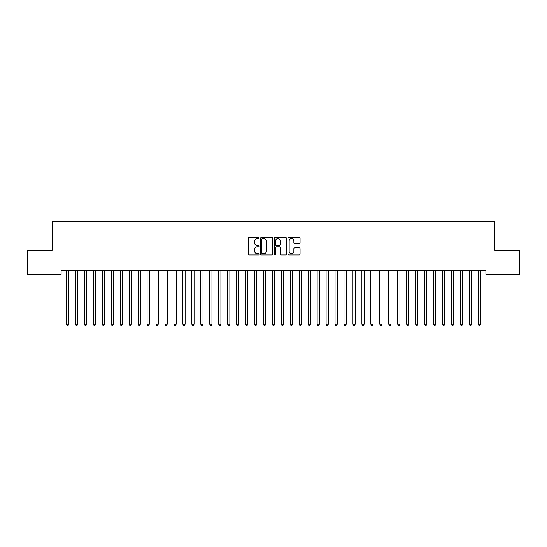 <?xml version="1.0" encoding="UTF-8"?>
<svg xmlns="http://www.w3.org/2000/svg" width="547" height="547" viewBox="0 0 547 547"><rect width="100%" height="100%" fill="white"/><g stroke="black" fill="none" stroke-linecap="round" stroke-linejoin="round"><path stroke-width="0.82" d="M259.182 238.02A0.615 0.615 0 0 0 258.567 237.405L249.227 237.405A0.875 0.875 0 0 0 248.352 238.28L248.352 254.095A0.875 0.875 0 0 0 249.227 254.977L258.567 254.977A0.615 0.615 0 0 0 259.182 254.362A0.615 0.615 0 0 0 258.567 253.746L257.357 253.746A2.81 2.81 0 0 1 254.546 250.936L254.546 249.617A2.81 2.81 0 0 1 257.357 246.806L258.567 246.806A0.615 0.615 0 0 0 259.182 246.191A0.615 0.615 0 0 0 258.567 245.576L257.357 245.576A2.81 2.81 0 0 1 254.546 242.765L254.546 241.446A2.81 2.81 0 0 1 257.357 238.636L258.567 238.636A0.615 0.615 0 0 0 259.182 238.02M299.175 243.6A0.875 0.875 0 0 0 300.057 242.718L300.057 238.28A0.875 0.875 0 0 0 299.175 237.405L288.809 237.405A0.875 0.875 0 0 0 287.934 238.28L287.934 254.095A0.875 0.875 0 0 0 288.809 254.977L299.175 254.977A0.875 0.875 0 0 0 300.057 254.095L300.057 248.741A0.875 0.875 0 0 0 299.175 247.859L294.737 247.859A0.875 0.875 0 0 0 293.862 248.741L293.862 251.394A2.352 2.352 0 0 1 291.51 253.746A2.352 2.352 0 0 1 289.158 251.394L289.158 240.988A2.352 2.352 0 0 1 291.51 238.636A2.352 2.352 0 0 1 293.862 240.988L293.862 242.718A0.875 0.875 0 0 0 294.737 243.6L299.175 243.6M485.907 270.806L61.093 270.806L61.093 274.389L27.35 274.389L27.35 250.218L52.143 250.218L52.143 221.576L494.857 221.576L494.857 250.218L519.65 250.218L519.65 274.389L485.907 274.389L485.907 270.806M272.734 238.28A0.875 0.875 0 0 0 271.852 237.405L261.487 237.405A0.875 0.875 0 0 0 260.604 238.28L260.604 254.095A0.875 0.875 0 0 0 261.487 254.977L271.852 254.977A0.875 0.875 0 0 0 272.734 254.095L272.734 238.28M275.148 237.405L285.513 237.405A0.875 0.875 0 0 1 286.396 238.28L286.396 254.095A0.875 0.875 0 0 1 285.513 254.977L281.076 254.977A0.875 0.875 0 0 1 280.201 254.095L280.201 247.682A0.875 0.875 0 0 0 279.319 246.806L276.379 246.806A0.875 0.875 0 0 0 275.497 247.682L275.497 254.362A0.615 0.615 0 0 1 274.881 254.977A0.615 0.615 0 0 1 274.266 254.362L274.266 238.28A0.875 0.875 0 0 1 275.148 237.405M262.451 238.636A0.615 0.615 0 0 0 261.835 239.251L261.835 253.131A0.615 0.615 0 0 0 262.451 253.746L263.722 253.746A2.81 2.81 0 0 0 266.539 250.936L266.539 241.446A2.81 2.81 0 0 0 263.722 238.636L262.451 238.636M280.201 241.029A2.352 2.352 0 0 0 277.849 238.677A2.352 2.352 0 0 0 275.497 241.029L275.497 244.7A0.875 0.875 0 0 0 276.379 245.576L279.319 245.576A0.875 0.875 0 0 0 280.201 244.7L280.201 241.029M66.447 270.936A0.896 0.896 -179.6 0 1 66.508 271.271A0.896 0.896 179.6 0 0 66.447 270.936L66.392 270.806M68.867 270.806L68.813 270.936A0.896 0.896 179.6 0 0 68.751 271.271L68.751 324.262L66.508 324.262L66.508 271.271M68.751 324.262L68.074 325.424L67.178 325.424L66.508 324.262M75.397 270.936A0.896 0.896 -179.6 0 1 75.459 271.271A0.896 0.896 179.6 0 0 75.397 270.936L75.342 270.806M84.347 270.936A0.896 0.896 -179.6 0 1 84.409 271.271A0.896 0.896 179.6 0 0 84.347 270.936L84.293 270.806M77.818 270.806L77.763 270.936A0.896 0.896 179.6 0 0 77.701 271.271L77.701 324.262L75.459 324.262L75.459 271.271M77.701 324.262L77.024 325.424L76.136 325.424L75.459 324.262M86.768 270.806L86.713 270.936A0.896 0.896 179.6 0 0 86.652 271.271L86.652 324.262L84.409 324.262L84.409 271.271M86.652 324.262L85.982 325.424L85.086 325.424L84.409 324.262M93.298 270.936A0.896 0.896 -179.6 0 1 93.366 271.271A0.896 0.896 179.6 0 0 93.298 270.936L93.243 270.806M102.248 270.936A0.896 0.896 -179.6 0 1 102.316 271.271A0.896 0.896 179.6 0 0 102.248 270.936L102.193 270.806M95.718 270.806L95.663 270.936A0.896 0.896 179.6 0 0 95.602 271.271L95.602 324.262L93.366 324.262L93.366 271.271M95.602 324.262L94.932 325.424L94.036 325.424L93.366 324.262M104.668 270.806L104.614 270.936A0.896 0.896 179.6 0 0 104.552 271.271L104.552 324.262L102.316 324.262L102.316 271.271M104.552 324.262L103.882 325.424L102.986 325.424L102.316 324.262M111.198 270.936A0.896 0.896 -179.6 0 1 111.267 271.271A0.896 0.896 179.6 0 0 111.198 270.936L111.15 270.806M113.619 270.806L113.564 270.936A0.896 0.896 179.6 0 0 113.502 271.271L113.502 324.262L111.267 324.262L111.267 271.271M113.502 324.262L112.832 325.424L111.937 325.424L111.267 324.262M120.149 270.936A0.896 0.896 -179.6 0 1 120.217 271.271A0.896 0.896 179.6 0 0 120.149 270.936L120.101 270.806M122.569 270.806L122.521 270.936A0.896 0.896 179.6 0 0 122.453 271.271L122.453 324.262L120.217 324.262L120.217 271.271M122.453 324.262L121.783 325.424L120.887 325.424L120.217 324.262M129.099 270.936A0.896 0.896 -179.6 0 1 129.167 271.271A0.896 0.896 179.6 0 0 129.099 270.936L129.051 270.806M138.056 270.936A0.896 0.896 -179.6 0 1 138.118 271.271A0.896 0.896 179.6 0 0 138.056 270.936L138.001 270.806M147.006 270.936A0.896 0.896 -179.6 0 1 147.068 271.271A0.896 0.896 179.6 0 0 147.006 270.936L146.952 270.806M155.957 270.936A0.896 0.896 -179.6 0 1 156.018 271.271A0.896 0.896 179.6 0 0 155.957 270.936L155.902 270.806M164.907 270.936A0.896 0.896 -179.6 0 1 164.968 271.271A0.896 0.896 179.6 0 0 164.907 270.936L164.852 270.806M173.857 270.936A0.896 0.896 -179.6 0 1 173.919 271.271A0.896 0.896 179.6 0 0 173.857 270.936L173.802 270.806M182.807 270.936A0.896 0.896 -179.6 0 1 182.869 271.271A0.896 0.896 179.6 0 0 182.807 270.936L182.753 270.806M191.758 270.936A0.896 0.896 -179.6 0 1 191.826 271.271A0.896 0.896 179.6 0 0 191.758 270.936L191.703 270.806M200.708 270.936A0.896 0.896 -179.6 0 1 200.776 271.271A0.896 0.896 179.6 0 0 200.708 270.936L200.653 270.806M131.519 270.806L131.471 270.936A0.896 0.896 179.6 0 0 131.403 271.271L131.403 324.262L129.167 324.262L129.167 271.271M131.403 324.262L130.733 325.424L129.837 325.424L129.167 324.262M140.47 270.806L140.422 270.936A0.896 0.896 179.6 0 0 140.353 271.271L140.353 324.262L138.118 324.262L138.118 271.271M140.353 324.262L139.683 325.424L138.788 325.424L138.118 324.262M149.427 270.806L149.372 270.936A0.896 0.896 179.6 0 0 149.304 271.271L149.304 324.262L147.068 324.262L147.068 271.271M149.304 324.262L148.634 325.424L147.738 325.424L147.068 324.262M158.377 270.806L158.322 270.936A0.896 0.896 179.6 0 0 158.254 271.271L158.254 324.262L156.018 324.262L156.018 271.271M158.254 324.262L157.584 325.424L156.688 325.424L156.018 324.262M167.327 270.806L167.273 270.936A0.896 0.896 179.6 0 0 167.211 271.271L167.211 324.262L164.968 324.262L164.968 271.271M167.211 324.262L166.534 325.424L165.638 325.424L164.968 324.262M176.278 270.806L176.223 270.936A0.896 0.896 179.6 0 0 176.161 271.271L176.161 324.262L173.919 324.262L173.919 271.271M176.161 324.262L175.484 325.424L174.596 325.424L173.919 324.262M185.228 270.806L185.173 270.936A0.896 0.896 179.6 0 0 185.112 271.271L185.112 324.262L182.869 324.262L182.869 271.271M185.112 324.262L184.442 325.424L183.546 325.424L182.869 324.262M194.178 270.806L194.123 270.936A0.896 0.896 179.6 0 0 194.062 271.271L194.062 324.262L191.826 324.262L191.826 271.271M194.062 324.262L193.392 325.424L192.496 325.424L191.826 324.262M203.128 270.806L203.074 270.936A0.896 0.896 179.6 0 0 203.012 271.271L203.012 324.262L200.776 324.262L200.776 271.271M203.012 324.262L202.342 325.424L201.446 325.424L200.776 324.262M209.658 270.936A0.896 0.896 -179.6 0 1 209.727 271.271A0.896 0.896 179.6 0 0 209.658 270.936L209.61 270.806M212.079 270.806L212.024 270.936A0.896 0.896 179.6 0 0 211.962 271.271L211.962 324.262L209.727 324.262L209.727 271.271M211.962 324.262L211.292 325.424L210.397 325.424L209.727 324.262M218.609 270.936A0.896 0.896 -179.6 0 1 218.677 271.271A0.896 0.896 179.6 0 0 218.609 270.936L218.561 270.806M221.029 270.806L220.981 270.936A0.896 0.896 179.6 0 0 220.913 271.271L220.913 324.262L218.677 324.262L218.677 271.271M220.913 324.262L220.243 325.424L219.347 325.424L218.677 324.262M227.559 270.936A0.896 0.896 -179.6 0 1 227.627 271.271A0.896 0.896 179.6 0 0 227.559 270.936L227.511 270.806M229.979 270.806L229.931 270.936A0.896 0.896 179.6 0 0 229.863 271.271L229.863 324.262L227.627 324.262L227.627 271.271M229.863 324.262L229.193 325.424L228.297 325.424L227.627 324.262M236.516 270.936A0.896 0.896 -179.6 0 1 236.577 271.271A0.896 0.896 179.6 0 0 236.516 270.936L236.461 270.806M238.93 270.806L238.882 270.936A0.896 0.896 179.6 0 0 238.813 271.271L238.813 324.262L236.577 324.262L236.577 271.271M238.813 324.262L238.143 325.424L237.248 325.424L236.577 324.262M245.466 270.936A0.896 0.896 -179.6 0 1 245.528 271.271A0.896 0.896 179.6 0 0 245.466 270.936L245.412 270.806M247.887 270.806L247.832 270.936A0.896 0.896 179.6 0 0 247.764 271.271L247.764 324.262L245.528 324.262L245.528 271.271M247.764 324.262L247.094 325.424L246.198 325.424L245.528 324.262M254.417 270.936A0.896 0.896 -179.6 0 1 254.478 271.271A0.896 0.896 179.6 0 0 254.417 270.936L254.362 270.806M256.837 270.806L256.782 270.936A0.896 0.896 179.6 0 0 256.714 271.271L256.714 324.262L254.478 324.262L254.478 271.271M256.714 324.262L256.044 325.424L255.148 325.424L254.478 324.262M263.367 270.936A0.896 0.896 -179.6 0 1 263.428 271.271A0.896 0.896 179.6 0 0 263.367 270.936L263.312 270.806M265.787 270.806L265.733 270.936A0.896 0.896 179.6 0 0 265.671 271.271L265.671 324.262L263.428 324.262L263.428 271.271M265.671 324.262L264.994 325.424L264.098 325.424L263.428 324.262M272.317 270.936A0.896 0.896 -179.6 0 1 272.379 271.271A0.896 0.896 179.6 0 0 272.317 270.936L272.262 270.806M274.738 270.806L274.683 270.936A0.896 0.896 179.6 0 0 274.621 271.271L274.621 324.262L272.379 324.262L272.379 271.271M274.621 324.262L273.944 325.424L273.056 325.424L272.379 324.262M281.267 270.936A0.896 0.896 -179.6 0 1 281.329 271.271A0.896 0.896 179.6 0 0 281.267 270.936L281.213 270.806M283.688 270.806L283.633 270.936A0.896 0.896 179.6 0 0 283.572 271.271L283.572 324.262L281.329 324.262L281.329 271.271M283.572 324.262L282.902 325.424L282.006 325.424L281.329 324.262M290.218 270.936A0.896 0.896 -179.6 0 1 290.286 271.271A0.896 0.896 179.6 0 0 290.218 270.936L290.163 270.806M292.638 270.806L292.583 270.936A0.896 0.896 179.6 0 0 292.522 271.271L292.522 324.262L290.286 324.262L290.286 271.271M292.522 324.262L291.852 325.424L290.956 325.424L290.286 324.262M299.168 270.936A0.896 0.896 -179.6 0 1 299.236 271.271A0.896 0.896 179.6 0 0 299.168 270.936L299.113 270.806M301.588 270.806L301.534 270.936A0.896 0.896 179.6 0 0 301.472 271.271L301.472 324.262L299.236 324.262L299.236 271.271M301.472 324.262L300.802 325.424L299.906 325.424L299.236 324.262M308.118 270.936A0.896 0.896 -179.6 0 1 308.187 271.271A0.896 0.896 179.6 0 0 308.118 270.936L308.07 270.806M310.539 270.806L310.484 270.936A0.896 0.896 179.6 0 0 310.423 271.271L310.423 324.262L308.187 324.262L308.187 271.271M310.423 324.262L309.752 325.424L308.857 325.424L308.187 324.262M317.069 270.936A0.896 0.896 -179.6 0 1 317.137 271.271A0.896 0.896 179.6 0 0 317.069 270.936L317.021 270.806M319.489 270.806L319.441 270.936A0.896 0.896 179.6 0 0 319.373 271.271L319.373 324.262L317.137 324.262L317.137 271.271M319.373 324.262L318.703 325.424L317.807 325.424L317.137 324.262M326.019 270.936A0.896 0.896 -179.6 0 1 326.087 271.271A0.896 0.896 179.6 0 0 326.019 270.936L325.971 270.806M328.439 270.806L328.391 270.936A0.896 0.896 179.6 0 0 328.323 271.271L328.323 324.262L326.087 324.262L326.087 271.271M328.323 324.262L327.653 325.424L326.757 325.424L326.087 324.262M334.976 270.936A0.896 0.896 -179.6 0 1 335.037 271.271A0.896 0.896 179.6 0 0 334.976 270.936L334.921 270.806M337.39 270.806L337.342 270.936A0.896 0.896 179.6 0 0 337.273 271.271L337.273 324.262L335.037 324.262L335.037 271.271M337.273 324.262L336.603 325.424L335.708 325.424L335.037 324.262M343.926 270.936A0.896 0.896 -179.6 0 1 343.988 271.271A0.896 0.896 179.6 0 0 343.926 270.936L343.872 270.806M346.347 270.806L346.292 270.936A0.896 0.896 179.6 0 0 346.224 271.271L346.224 324.262L343.988 324.262L343.988 271.271M346.224 324.262L345.554 325.424L344.658 325.424L343.988 324.262M352.877 270.936A0.896 0.896 -179.6 0 1 352.938 271.271A0.896 0.896 179.6 0 0 352.877 270.936L352.822 270.806M355.297 270.806L355.242 270.936A0.896 0.896 179.6 0 0 355.174 271.271L355.174 324.262L352.938 324.262L352.938 271.271M355.174 324.262L354.504 325.424L353.608 325.424L352.938 324.262M361.827 270.936A0.896 0.896 -179.6 0 1 361.888 271.271A0.896 0.896 179.6 0 0 361.827 270.936L361.772 270.806M364.247 270.806L364.193 270.936A0.896 0.896 179.6 0 0 364.131 271.271L364.131 324.262L361.888 324.262L361.888 271.271M364.131 324.262L363.454 325.424L362.558 325.424L361.888 324.262M370.777 270.936A0.896 0.896 -179.6 0 1 370.839 271.271A0.896 0.896 179.6 0 0 370.777 270.936L370.722 270.806M373.198 270.806L373.143 270.936A0.896 0.896 179.6 0 0 373.081 271.271L373.081 324.262L370.839 324.262L370.839 271.271M373.081 324.262L372.404 325.424L371.516 325.424L370.839 324.262M379.727 270.936A0.896 0.896 -179.6 0 1 379.789 271.271A0.896 0.896 179.6 0 0 379.727 270.936L379.673 270.806M382.148 270.806L382.093 270.936A0.896 0.896 179.6 0 0 382.032 271.271L382.032 324.262L379.789 324.262L379.789 271.271M382.032 324.262L381.362 325.424L380.466 325.424L379.789 324.262M388.678 270.936A0.896 0.896 -179.6 0 1 388.746 271.271A0.896 0.896 179.6 0 0 388.678 270.936L388.623 270.806M391.098 270.806L391.043 270.936A0.896 0.896 179.6 0 0 390.982 271.271L390.982 324.262L388.746 324.262L388.746 271.271M390.982 324.262L390.312 325.424L389.416 325.424L388.746 324.262M397.628 270.936A0.896 0.896 -179.6 0 1 397.696 271.271A0.896 0.896 179.6 0 0 397.628 270.936L397.573 270.806M400.048 270.806L399.994 270.936A0.896 0.896 179.6 0 0 399.932 271.271L399.932 324.262L397.696 324.262L397.696 271.271M399.932 324.262L399.262 325.424L398.366 325.424L397.696 324.262M406.578 270.936A0.896 0.896 -179.6 0 1 406.647 271.271A0.896 0.896 179.6 0 0 406.578 270.936L406.53 270.806M408.999 270.806L408.944 270.936A0.896 0.896 179.6 0 0 408.882 271.271L408.882 324.262L406.647 324.262L406.647 271.271M408.882 324.262L408.212 325.424L407.317 325.424L406.647 324.262M415.529 270.936A0.896 0.896 -179.6 0 1 415.597 271.271A0.896 0.896 179.6 0 0 415.529 270.936L415.481 270.806M417.949 270.806L417.901 270.936A0.896 0.896 179.6 0 0 417.833 271.271L417.833 324.262L415.597 324.262L415.597 271.271M417.833 324.262L417.163 325.424L416.267 325.424L415.597 324.262M424.479 270.936A0.896 0.896 -179.6 0 1 424.547 271.271A0.896 0.896 179.6 0 0 424.479 270.936L424.431 270.806M426.899 270.806L426.851 270.936A0.896 0.896 179.6 0 0 426.783 271.271L426.783 324.262L424.547 324.262L424.547 271.271M426.783 324.262L426.113 325.424L425.217 325.424L424.547 324.262M433.436 270.936A0.896 0.896 -179.6 0 1 433.498 271.271A0.896 0.896 179.6 0 0 433.436 270.936L433.381 270.806M435.85 270.806L435.802 270.936A0.896 0.896 179.6 0 0 435.733 271.271L435.733 324.262L433.498 324.262L433.498 271.271M435.733 324.262L435.063 325.424L434.168 325.424L433.498 324.262M442.386 270.936A0.896 0.896 -179.6 0 1 442.448 271.271A0.896 0.896 179.6 0 0 442.386 270.936L442.332 270.806M444.807 270.806L444.752 270.936A0.896 0.896 179.6 0 0 444.684 271.271L444.684 324.262L442.448 324.262L442.448 271.271M444.684 324.262L444.014 325.424L443.118 325.424L442.448 324.262M451.337 270.936A0.896 0.896 -179.6 0 1 451.398 271.271A0.896 0.896 179.6 0 0 451.337 270.936L451.282 270.806M453.757 270.806L453.702 270.936A0.896 0.896 179.6 0 0 453.634 271.271L453.634 324.262L451.398 324.262L451.398 271.271M453.634 324.262L452.964 325.424L452.068 325.424L451.398 324.262M460.287 270.936A0.896 0.896 -179.6 0 1 460.348 271.271A0.896 0.896 179.6 0 0 460.287 270.936L460.232 270.806M462.707 270.806L462.653 270.936A0.896 0.896 179.6 0 0 462.591 271.271L462.591 324.262L460.348 324.262L460.348 271.271M462.591 324.262L461.914 325.424L461.018 325.424L460.348 324.262M469.237 270.936A0.896 0.896 -179.6 0 1 469.299 271.271A0.896 0.896 179.6 0 0 469.237 270.936L469.182 270.806M471.658 270.806L471.603 270.936A0.896 0.896 179.6 0 0 471.541 271.271L471.541 324.262L469.299 324.262L469.299 271.271M471.541 324.262L470.864 325.424L469.976 325.424L469.299 324.262M478.187 270.936A0.896 0.896 -179.6 0 1 478.249 271.271A0.896 0.896 179.6 0 0 478.187 270.936L478.133 270.806M480.608 270.806L480.553 270.936A0.896 0.896 179.6 0 0 480.492 271.271L480.492 324.262L478.249 324.262L478.249 271.271M480.492 324.262L479.822 325.424L478.926 325.424L478.249 324.262"/></g></svg>
